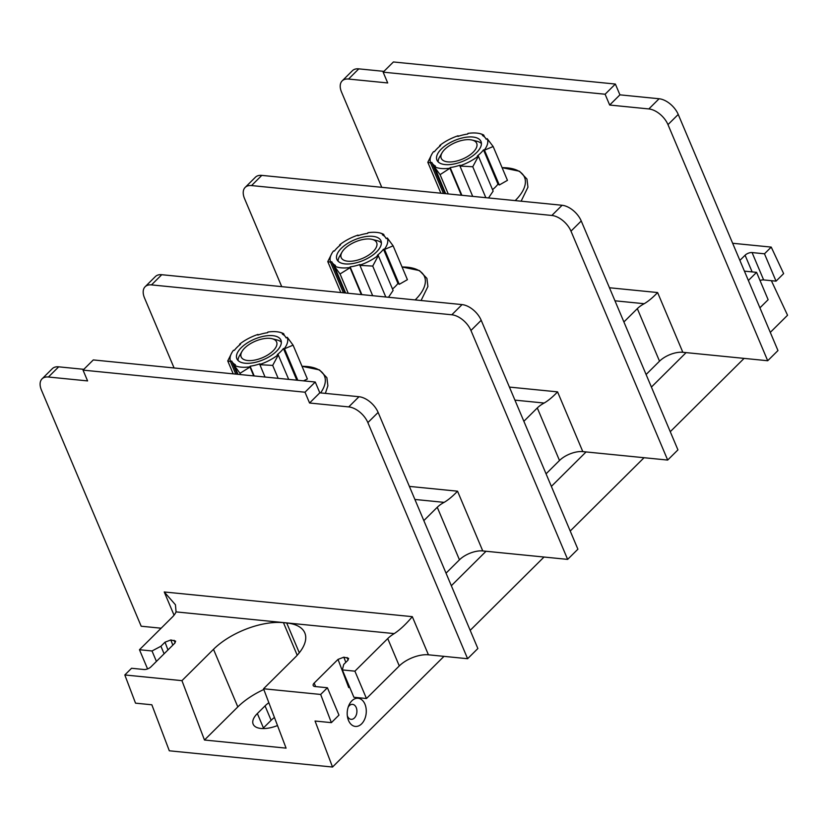 <?xml version="1.0" encoding="UTF-8"?>
<svg xmlns="http://www.w3.org/2000/svg" width="829" height="829" viewBox="0 0 829 829"><rect width="100%" height="100%" fill="white"/><g stroke="black" fill="none" stroke-linecap="round" stroke-linejoin="round"><path stroke-width="1.24" d="M499.307 184.991L507.452 180.349L493.151 146.515L487.193 138.681A30.725 14.383 157.1 0 1 484.385 149.966L499.307 184.991L497.98 184.131L483.504 149.883A29.554 13.834 157.1 0 1 477.349 155.987L478.229 156.08A30.725 14.383 157.1 0 1 459.867 165.821L472.706 196.38M484.385 149.966L483.504 149.883M497.98 184.131A29.554 13.834 157.1 0 1 495.255 187.219A29.554 13.834 157.1 0 1 492.54 189.665M440.883 193.209L427.816 162.287L430.728 162.919A30.725 14.383 157.1 0 1 431.992 153.925A30.725 14.383 157.1 0 1 433.546 151.634L434.417 151.717A29.554 13.834 157.1 0 1 440.572 145.603L439.702 145.521L439.857 146.184M487.193 138.681L486.157 139.231A29.554 13.834 157.1 0 0 482.457 135.5L483.494 134.951A30.725 14.383 -22.9 0 0 480.012 133.645A30.725 14.383 -22.9 0 0 467.929 133.396L467.774 134.039A29.554 13.834 157.1 0 0 457.909 136.412L458.064 135.78L458.344 136.277M480.012 133.645L483.701 135.003L484.519 136.94M493.151 146.515L484.571 150.122M430.728 162.919L431.774 162.37A29.554 13.834 157.1 0 0 435.474 166.101L434.437 166.65A30.725 14.383 -22.9 0 0 450.002 168.204L450.157 167.562A29.554 13.834 157.1 0 0 460.022 165.178L459.867 165.821M439.702 145.521A30.725 14.383 157.1 0 1 458.064 135.78M445.09 164.577A23.917 11.191 -22.9 0 0 470.706 157.23A23.917 11.191 -22.9 0 0 480.996 141.49A23.917 11.191 -22.9 0 0 472.841 137.023A23.917 11.191 -22.9 0 0 447.225 144.36A23.917 11.191 -22.9 0 0 436.935 160.111A23.917 11.191 -22.9 0 0 445.09 164.577M488.53 197.944L493.151 191.105L478.416 156.235L472.758 166.753L459.898 166.049M430.645 163.137L443.453 193.468M427.816 162.287L431.992 153.925M444.966 193.613L431.774 162.37M434.437 166.65L445.67 193.685M434.344 166.867L440.095 174.65L450.002 168.204M440.095 174.65L448.24 193.945M450.033 168.432L461.359 195.25M461.877 195.292L450.157 167.562M472.758 166.753L485.825 197.675M623.905 321.963L637.325 308.637A17.689 8.28 157.1 0 1 644.206 303.715C648.506 301.165 652.972 297.445 657.604 292.544L682.837 352.294A17.689 8.28 -22.9 0 0 659.521 361.185L646.102 374.511M551.368 486.395L586.072 451.94L667.677 460.064L677.935 449.878L581.243 220.97A17.689 10.186 45.2 0 0 562.103 205.271L261.798 175.385L251.539 185.572A17.689 10.186 45.2 0 0 245.156 187.416L255.415 177.23A17.689 10.186 45.2 0 1 261.798 175.385M651.407 387.07L686.101 352.615L682.837 352.294M686.101 352.615L767.706 360.739L667.977 124.63A17.689 10.186 -134.8 0 0 648.838 108.941L609.667 105.034L605.108 94.237L383.143 72.154L387.703 82.952L348.532 79.045A17.689 10.186 -134.8 0 0 342.149 80.9A17.689 10.186 -134.8 0 0 341.558 92.143L381.754 187.323M299.3 652.775L286.71 622.983A53.056 24.829 157.1 0 1 304.803 632.9A53.056 24.829 157.1 0 1 295.103 657.438L263.549 688.764L320.668 694.453L327.414 687.759L338.968 715.116L331.372 722.65L315.051 721.023L332.522 767.032L169.313 750.794L151.842 704.785L135.521 703.158L124.816 674.961L131.562 668.267L143.966 669.511A5.306 2.487 157.1 0 0 150.961 666.837L174.805 643.159L175.634 641.138L170.847 639.957L172.815 645.138M744.421 271.135L756.576 272.347L748.369 280.492M739.882 260.399L745.084 255.228A5.306 2.487 157.1 0 1 752.079 252.565L764.483 253.798L776.037 281.155L783.633 273.611L771.229 247.104L764.483 253.798M771.229 247.104L732.649 243.27M770.296 332.377L787.55 315.248L771.374 280.689M332.522 767.032L443.992 656.361M470.188 630.351L544.021 557.036M570.217 531.026L644.06 457.712M670.257 431.702L744.09 358.387M274.44 717.458A22.994 10.756 -22.9 0 0 271.135 720.297L263.435 727.935A22.994 10.756 -22.9 0 0 262.814 728.577M124.816 674.961L181.945 680.65L204.473 740.017L237.819 706.909A53.056 24.829 157.1 0 1 263.819 689.49M263.549 688.764L286.078 748.131L204.473 740.017M331.372 722.65L320.668 694.453M286.71 622.983L283.445 622.652A53.056 24.829 157.1 0 0 213.499 649.314L181.945 680.65M268.834 702.702A22.994 10.756 -22.9 0 0 265.052 705.904L257.353 713.541A22.994 10.756 -22.9 0 0 253.156 724.173A22.994 10.756 -22.9 0 0 277.508 725.551M315.652 686.588L314.17 683.086A5.306 2.487 157.1 0 0 313.196 685.542A5.306 2.487 157.1 0 0 315.01 686.526L327.414 687.759M314.17 683.086L338.014 659.397L343.848 657.179L348.636 658.361L347.807 660.371L343.714 664.443L342.346 669.915L354.905 671.169L387.734 638.568A22.103 10.342 157.1 0 1 394.221 633.605C400.013 629.802 406.044 624.154 412.314 616.662L428.438 654.806L467.608 658.713L367.869 422.603A17.689 10.186 -134.8 0 0 348.729 406.904L309.559 403.008L304.999 392.21L83.035 370.117L87.594 380.915L48.424 377.019A17.689 10.186 -134.8 0 0 42.051 378.863A17.689 10.186 -134.8 0 0 41.45 390.117L141.189 626.227L161.137 628.206M174.049 615.18L164.235 591.968L175.437 604.755L176.069 611.895A22.103 10.342 157.1 0 1 172.297 617.128L139.469 649.729L147.572 668.91M170.847 639.957L165.012 642.185L160.919 646.257L152.018 650.972L139.469 649.729M152.018 650.972L156.422 661.407M160.919 646.257L164.101 653.791M428.438 654.806A22.103 10.342 -22.9 0 0 399.288 665.925L387.734 638.568M342.346 669.915L353.9 697.272L366.459 698.515L399.288 665.925M83.035 370.117L93.294 359.931L315.258 382.024L319.818 392.822L358.988 396.718A17.689 10.186 -134.8 0 1 378.128 412.417L477.867 648.527L467.608 658.713M349.537 686.92L348.719 687.604L338.014 659.397M354.905 671.169L366.459 698.515M409.381 486.405L457.535 491.193L482.768 550.943L486.032 551.264L451.339 585.72M361.61 723.852A14.145 9.482 95.7 0 0 364.947 704.184A14.145 9.482 95.7 0 0 351.879 700.816A14.145 9.482 95.7 0 0 348.812 705.448A14.145 9.482 95.7 0 0 347.61 717.52A14.145 9.482 95.7 0 0 361.61 723.852M752.079 252.565L763.633 279.912A5.306 2.487 -22.9 0 0 760.027 280.513M763.633 279.912L776.037 281.155M482.768 550.943A17.689 8.28 -22.9 0 0 459.453 559.824L446.033 573.16M83.822 369.33L58.683 366.832A17.689 10.186 -134.8 0 0 52.31 368.677L42.051 378.863M423.826 520.612L437.256 507.275A17.689 8.28 157.1 0 1 444.137 502.364C448.437 499.814 452.903 496.094 457.535 491.193M486.032 551.264L567.637 559.388L577.896 549.202L481.203 320.295A17.689 10.186 45.2 0 0 462.064 304.595L451.805 314.782L151.5 284.896A17.689 10.186 45.2 0 0 145.127 286.741A17.689 10.186 45.2 0 0 144.526 297.994L174.09 367.972M451.805 314.782A17.689 10.186 45.2 0 1 470.945 330.481L481.203 320.295M567.637 559.388L470.945 330.481M462.064 304.595L161.759 274.71L151.5 284.896M145.127 286.741L155.386 276.554A17.689 10.186 45.2 0 1 161.759 274.71M523.866 421.287L537.296 407.951A17.689 8.28 157.1 0 1 544.166 403.039C548.477 400.49 552.943 396.77 557.565 391.868L582.808 451.618A17.689 8.28 -22.9 0 0 559.492 460.499L546.062 473.836M245.156 187.416A17.689 10.186 45.2 0 0 244.565 198.67L281.725 286.647M562.103 205.271L551.845 215.457L251.539 185.572M551.845 215.457A17.689 10.186 45.2 0 1 570.984 231.156L581.243 220.97M667.677 460.064L570.984 231.156M586.072 451.94L582.808 451.618M399.267 284.316L407.412 279.674L393.122 245.83L384.542 249.446L399.267 284.316L397.941 283.445A29.554 13.834 157.1 0 1 395.215 286.544A29.554 13.834 157.1 0 1 392.5 288.979M340.843 292.533L327.776 261.612L330.698 262.244A30.725 14.383 157.1 0 1 331.952 253.249A30.725 14.383 157.1 0 1 333.507 250.959L334.388 251.042A29.554 13.834 157.1 0 1 340.543 244.928L339.662 244.845L339.817 245.508M393.122 245.83L387.371 238.058L386.127 238.555A29.554 13.834 157.1 0 0 382.418 234.825L383.454 234.265A30.725 14.383 -22.9 0 0 379.983 232.97A30.725 14.383 -22.9 0 0 367.9 232.721L367.734 233.363A29.554 13.834 157.1 0 0 357.869 235.737L358.035 235.104L358.304 235.591M379.983 232.97L383.661 234.327L384.48 236.265M397.941 283.445L383.475 249.197A29.554 13.834 157.1 0 1 377.319 255.311L378.2 255.405A30.725 14.383 157.1 0 1 359.827 265.145L372.677 295.694M387.164 238.006A30.725 14.383 157.1 0 1 384.355 249.291L383.475 249.197M388.49 297.269L393.112 290.43L378.2 255.405M330.605 262.461L343.413 292.782M327.776 261.612L331.952 253.249M339.662 244.845A30.725 14.383 157.1 0 1 358.035 235.104M330.698 262.244L331.735 261.695A29.554 13.834 157.1 0 0 335.444 265.425L334.408 265.974A30.725 14.383 -22.9 0 0 349.962 267.518L350.128 266.886A29.554 13.834 157.1 0 0 359.983 264.503L359.827 265.145M345.051 263.902A23.917 11.191 -22.9 0 0 370.667 256.555A23.917 11.191 -22.9 0 0 380.967 240.814A23.917 11.191 -22.9 0 0 372.812 236.348A23.917 11.191 -22.9 0 0 347.196 243.685A23.917 11.191 -22.9 0 0 336.895 259.425A23.917 11.191 -22.9 0 0 345.051 263.902M378.387 255.55L372.729 266.078L385.786 297M372.729 266.078L359.859 265.373M361.838 294.616L350.128 266.886M349.962 267.518L361.33 294.564M350.004 267.757L340.056 273.964L348.211 293.259M340.056 273.964L334.315 266.192L345.641 293.01M344.937 292.938L331.735 261.695M381.392 242.887A23.917 11.191 -22.9 0 0 376.926 240.586L372.107 239.384A19.233 8.995 -22.9 0 0 344.729 248.71A19.233 8.995 157.1 0 0 342.045 252.078L339.548 256.379A23.917 11.191 -22.9 0 0 338.087 261.176M342.045 252.078A19.233 8.995 157.1 0 0 350.045 261.29A19.233 8.995 157.1 0 0 373.133 251.539A19.233 8.995 -22.9 0 0 372.107 239.384M303.497 380.853L307.383 378.998L293.083 345.154L284.502 348.76L297.818 380.283M233.208 373.858L227.747 360.936L230.659 361.568A30.725 14.383 157.1 0 1 231.923 352.574A30.725 14.383 157.1 0 1 233.467 350.273L234.348 350.366A29.554 13.834 157.1 0 1 240.503 344.253L239.622 344.17L239.788 344.833M293.083 345.154L287.342 337.382L286.088 337.88A29.554 13.834 157.1 0 0 282.378 334.139L283.425 333.59A30.725 14.383 -22.9 0 0 279.943 332.294A30.725 14.383 -22.9 0 0 267.86 332.046L267.705 332.678A29.554 13.834 157.1 0 0 257.84 335.061L257.995 334.429L258.265 334.916M279.943 332.294L283.632 333.652L284.451 335.59M296.813 380.19L283.435 348.522A29.554 13.834 157.1 0 1 277.28 354.636L278.161 354.729A30.725 14.383 157.1 0 1 259.788 364.47L265.031 377.029M287.124 337.32A30.725 14.383 157.1 0 1 284.316 348.615L283.435 348.522M230.566 361.786L235.778 374.117M227.747 360.936L231.923 352.574M239.622 344.17A30.725 14.383 157.1 0 1 257.995 334.429M230.659 361.568L231.695 361.019A29.554 13.834 157.1 0 0 235.405 364.75L234.369 365.299A30.725 14.383 -22.9 0 0 249.933 366.843L250.089 366.211A29.554 13.834 157.1 0 0 259.954 363.827L259.788 364.47M245.021 363.226A23.917 11.191 -22.9 0 0 270.637 355.879A23.917 11.191 -22.9 0 0 280.927 340.139A23.917 11.191 -22.9 0 0 272.772 335.662A23.917 11.191 -22.9 0 0 247.156 343.009A23.917 11.191 -22.9 0 0 236.866 358.75A23.917 11.191 -22.9 0 0 245.021 363.226M278.161 354.729L288.699 379.381M278.347 354.874L272.689 365.402L278.15 378.335M272.689 365.402L259.829 364.698M254.202 375.951L250.089 366.211M249.933 366.843L253.695 375.9M249.964 367.081L240.027 373.288L240.576 374.594M240.027 373.288L234.275 365.516L237.996 374.335M237.301 374.262L231.695 361.019M281.352 342.211A23.917 11.191 -22.9 0 0 276.896 339.911L272.067 338.709A19.233 8.995 -22.9 0 0 244.7 348.035A19.233 8.995 157.1 0 0 242.016 351.403L239.508 355.693A23.917 11.191 -22.9 0 0 238.047 360.501M242.016 351.403A19.233 8.995 157.1 0 0 250.006 360.615A19.233 8.995 157.1 0 0 273.093 350.854A19.233 8.995 -22.9 0 0 272.067 338.709M319.818 392.822L309.559 403.008M315.258 382.024L304.999 392.21M756.576 272.347L768.131 299.694L759.934 307.849M383.143 72.154L393.402 61.968L615.367 84.05L619.926 94.848L659.096 98.755A17.689 10.186 -134.8 0 1 678.236 114.443L777.965 350.553L767.706 360.739M383.931 71.367L358.791 68.859A17.689 10.186 -134.8 0 0 352.408 70.714L342.149 80.9M615.367 84.05L605.108 94.237M619.926 94.848L609.667 105.034M347.33 715.79A7.513 5.036 -84.3 0 0 351.102 719.323A7.513 5.036 -84.3 0 0 354.429 717.966A7.513 5.036 95.7 0 0 356.822 709.811A7.513 5.036 95.7 0 0 352.584 704.37A7.513 5.036 95.7 0 0 349.258 705.728A7.513 5.036 -84.3 0 0 348.201 707.096M481.421 143.562A23.917 11.191 -22.9 0 0 476.965 141.262L472.136 140.06A19.233 8.995 -22.9 0 0 444.769 149.386A19.233 8.995 157.1 0 0 442.085 152.754L439.577 157.054A23.917 11.191 -22.9 0 0 438.116 161.852M442.085 152.754A19.233 8.995 157.1 0 0 450.074 161.966A19.233 8.995 157.1 0 0 473.162 152.215A19.233 8.995 -22.9 0 0 472.136 140.06M515.192 200.608A50.092 23.44 157.1 0 0 515.358 200.431A50.092 23.44 -22.9 0 0 502.094 167.665L519.514 171.251L526.964 179.064L527.949 187.178L521.12 201.188M614.963 300.803L644.206 303.715M637.325 308.637L659.521 361.185M609.45 287.756L657.604 292.544M213.499 649.314L237.819 706.909M283.445 622.652L297.207 655.231M176.069 611.895L394.221 633.605M175.085 642.858L174.111 640.289M164.235 591.968L412.314 616.662M165.012 642.185L167.966 649.957M348.087 660.071L347.113 657.501M343.848 657.179L345.817 662.361M745.084 255.228L752.131 271.902M414.894 499.452L444.137 502.364M437.256 507.275L459.453 559.824M514.923 400.127L544.166 403.039M509.42 387.081L557.565 391.868M537.296 407.951L559.492 460.499M421.08 300.512L427.909 286.502L426.925 278.389L419.474 270.575L402.055 266.99A50.092 23.44 -22.9 0 1 415.329 299.756A50.092 23.44 157.1 0 1 415.153 299.922M320.595 392.894A50.092 23.44 -22.9 0 0 302.025 366.314L319.445 369.889L326.895 377.713L327.88 385.827L325.372 393.371M378.128 412.417L367.869 422.603M358.988 396.718L348.729 406.904M58.683 366.832L48.424 377.019M358.791 68.859L348.532 79.045M659.096 98.755L648.838 108.941M678.236 114.443L667.977 124.63M257.353 713.541L263.435 727.935M265.052 705.904L271.135 720.297"/></g></svg>
